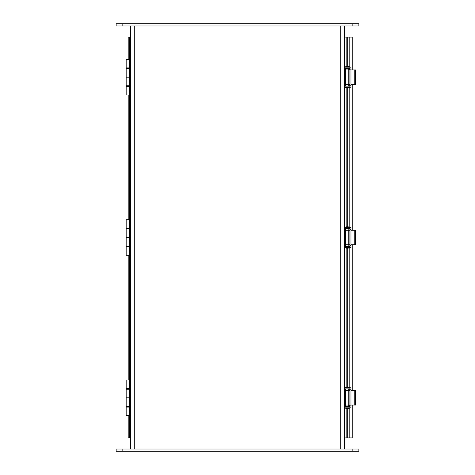 <?xml version="1.0" encoding="UTF-8"?>
<svg xmlns="http://www.w3.org/2000/svg" width="475" height="475" viewBox="0 0 475 475"><rect width="100%" height="100%" fill="white"/><g stroke="black" fill="none" stroke-linecap="round" stroke-linejoin="round"><path stroke-width="0.71" d="M130.625 449.023L130.625 25.977M344.375 25.977L344.375 449.023M352.165 23.75L116.149 23.75L116.149 25.977L358.845 25.977L358.845 23.75L352.165 23.75L352.165 25.977M352.171 449.023L116.155 449.023L116.155 451.25L352.171 451.25M352.165 451.25L358.851 451.25L358.851 449.023L352.165 449.023L352.165 451.25M347.308 66.405L347.308 37.109L352.242 37.109L352.242 69.95M352.242 405.044L352.242 437.891L347.308 437.891L347.308 408.559M347.308 387.03L347.308 248.247M347.308 226.717L347.308 87.934M352.242 84.419L352.242 230.262M352.242 244.732L352.242 390.575M129.515 407.075L126.172 407.075L126.172 415.625L129.515 415.625L129.515 437.891L128.197 437.891L128.197 415.625M128.197 59.375L128.197 37.109L129.515 37.109L129.515 59.375L126.172 59.375L126.172 67.925L129.515 67.925M129.515 86.45L126.172 86.45L126.172 95L129.515 95L129.515 219.688L126.172 219.688L126.172 228.237L129.515 228.237M129.515 246.763L126.172 246.763L126.172 255.312L129.515 255.312L129.515 380L126.172 380L126.172 388.55L129.515 388.55M128.197 95L128.197 219.688M128.197 255.312L128.197 380M347.308 437.891L344.375 437.891M347.302 37.109L346.827 37.109L346.827 66.387M130.625 437.891L129.515 437.891M346.827 87.952L346.827 226.7M346.827 248.265L346.827 387.012M346.827 408.577L346.827 437.891M129.515 37.109L130.625 37.109M344.375 37.109L346.827 37.109M344.375 87.21L349.897 87.21L349.897 67.171L350.966 67.171L350.966 87.21L349.897 87.21M344.375 68.24L349.897 68.24M345.978 68.24L345.978 67.171L344.375 67.171M345.978 67.171L349.897 67.171M345.978 87.21L345.978 86.141L344.375 86.141M345.978 86.141L349.897 86.141M354.237 84.419L354.237 69.95L355.561 69.95L355.561 84.419L350.966 84.419M349.897 84.419L345.444 84.419M354.237 69.95L350.966 69.95M349.897 69.95L345.444 69.95M349.897 85.714L348.187 85.714M345.764 85.714L345.444 85.714L345.444 68.667L345.764 68.667M345.444 84.645L345.764 84.645M348.187 84.645L349.897 84.645M349.897 69.736L348.187 69.736M345.764 69.736L345.444 69.736M348.187 68.667L349.897 68.667M345.444 68.667L344.375 68.667M344.375 85.714L345.444 85.714M348.478 67.135L348.478 66.755L345.473 66.755L345.473 67.135L349.434 67.135L349.434 66.755L347.451 66.429M348.478 87.21L348.478 87.584L345.473 87.584L346.976 87.958L349.434 87.584L347.451 87.911M345.473 66.755L346.976 66.381L349.434 66.755M344.375 247.523L349.897 247.523L349.897 227.477L350.966 227.477L350.966 247.523L349.897 247.523M344.375 227.477L345.978 227.477L345.978 228.552L349.897 228.552M344.375 228.546L345.978 228.546M345.978 227.477L349.897 227.477M345.978 247.523L345.978 246.454L344.375 246.454M345.978 246.454L349.897 246.454M354.237 244.732L354.237 230.262L355.561 230.262L355.561 244.732L350.966 244.732M349.897 244.732L345.444 244.732M354.237 230.262L350.966 230.262M349.897 230.262L345.444 230.262M349.897 246.026L348.187 246.026M345.764 246.026L345.444 246.026L345.444 228.98L345.764 228.98M345.444 244.958L345.764 244.958M348.187 244.958L349.897 244.958M349.897 230.048L348.187 230.048M345.764 230.048L345.444 230.048M348.187 228.98L349.897 228.98M345.444 228.98L344.375 228.98M344.375 246.026L345.444 246.026M348.478 227.448L348.478 227.068L345.473 227.068L345.473 227.448L349.434 227.442L349.434 227.068L347.451 226.741M348.478 247.523L348.478 247.897L345.473 247.897L346.976 248.271L349.434 247.897L347.451 248.223M345.473 227.068L346.976 226.694L349.434 227.068M344.375 407.835L349.897 407.835L349.897 387.796L350.966 387.796L350.966 407.835L349.897 407.835M344.375 388.865L349.897 388.865M345.978 388.865L345.978 387.796L344.375 387.796M345.978 387.796L349.897 387.796M345.978 407.835L345.978 406.766L344.375 406.766M345.978 406.766L349.897 406.766M354.237 405.044L354.237 390.575L355.561 390.575L355.561 405.044L350.966 405.044M349.897 405.044L345.444 405.044M354.237 390.575L350.966 390.575M349.897 390.575L345.444 390.575M349.897 406.339L348.187 406.339M345.764 406.339L345.444 406.339L345.444 389.292L345.764 389.292M345.444 405.27L345.764 405.27M348.187 405.27L349.897 405.27M349.897 390.361L348.187 390.361M345.764 390.361L345.444 390.361M348.187 389.292L349.897 389.292M345.444 389.292L344.375 389.292M344.375 406.339L345.444 406.339M348.478 387.76L348.478 387.38L345.473 387.38L345.473 387.76L349.434 387.76L349.434 387.38L347.451 387.054M348.478 407.835L348.478 408.209L345.473 408.209L346.976 408.583L349.434 408.209L347.451 408.536M345.473 387.38L346.976 387.006L349.434 387.38M129.515 389.262L126.172 389.262L126.172 397.812L129.515 397.812L126.172 397.812L126.172 406.363L129.515 406.363M129.515 415.625L129.515 380L130.625 380L130.625 415.625L129.515 415.625M129.515 228.95L126.172 228.95L126.172 237.5L129.515 237.5L126.172 237.5L126.172 246.05L129.515 246.05M129.515 255.312L129.515 219.688L130.625 219.688L130.625 255.312L129.515 255.312M129.515 68.638L126.172 68.638L126.172 77.188L129.515 77.188L126.172 77.188L126.172 85.737L129.515 85.737M130.625 95L129.515 95L129.515 59.375L130.625 59.375M134.728 25.977L134.728 449.023M340.272 449.023L340.272 25.977M122.829 23.75L122.829 25.977M122.835 449.023L122.835 451.25M349.82 37.109L349.82 67.171M349.82 68.24L349.82 68.667M349.82 85.714L349.82 86.141M349.82 87.21L349.82 227.477M349.82 228.552L349.82 228.98M349.82 246.026L349.82 246.454M349.82 247.523L349.82 387.796M349.82 388.865L349.82 389.292M349.82 406.339L349.82 406.766M349.82 407.835L349.82 437.891M349.897 85.257L350.966 85.257M349.897 69.118L350.966 69.118M348.733 84.419L348.733 69.95M349.897 245.569L350.966 245.569M349.897 229.431L350.966 229.431M348.733 244.732L348.733 230.262M349.897 405.882L350.966 405.882M349.897 389.743L350.966 389.743M348.733 405.044L348.733 390.575M345.764 68.24L345.764 69.95M345.764 84.419L345.764 86.141M348.187 68.24L348.187 69.95M348.187 84.419L348.187 86.141M345.473 87.21L345.473 87.584M349.143 68.24L349.143 68.667M349.143 85.714L349.143 86.141M349.434 87.21L349.434 87.584M345.764 228.546L345.764 230.262M345.764 244.732L345.764 246.454M348.187 228.552L348.187 230.262M348.187 244.732L348.187 246.454M345.473 247.523L345.473 247.897M349.143 228.552L349.143 228.98M349.143 246.026L349.143 246.454M349.434 247.517L349.434 247.897M345.764 388.865L345.764 390.575M345.764 405.044L345.764 406.766M348.187 388.865L348.187 390.575M348.187 405.044L348.187 406.766M345.473 407.835L345.473 408.209M349.143 388.865L349.143 389.292M349.143 406.339L349.143 406.766M349.434 407.835L349.434 408.209M127.33 388.55L127.33 389.262M127.33 406.363L127.33 407.075M129.467 388.55L129.467 389.262M129.467 406.363L129.467 407.075M127.33 228.237L127.33 228.95M127.33 246.05L127.33 246.763M129.467 228.237L129.467 228.95M129.467 246.05L129.467 246.763M127.33 67.925L127.33 68.638M127.33 85.737L127.33 86.45M129.467 67.925L129.467 68.638M129.467 85.737L129.467 86.45"/></g></svg>
